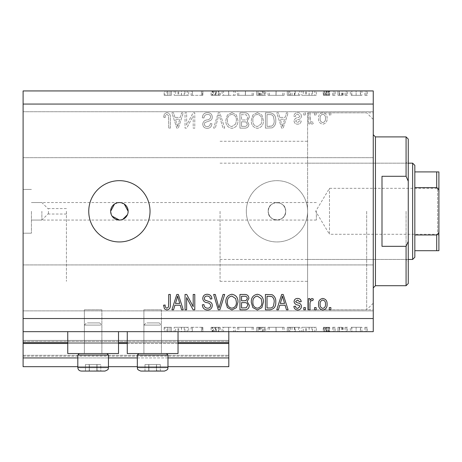 <?xml version="1.0" encoding="UTF-8"?>
<svg xmlns="http://www.w3.org/2000/svg" width="462" height="462" viewBox="0 0 462 462"><rect width="100%" height="100%" fill="white"/><g stroke="black" fill="none" stroke-linecap="round" stroke-linejoin="round"><path stroke-width="0.35" stroke-dasharray="2.31 1.73" d="M23.1 331.67L23.1 318.537L373.25 318.537L373.25 331.67L23.1 331.67L23.1 342.608L228.811 342.608L228.811 331.67L23.1 331.67L228.811 331.67M23.1 343.485L23.1 342.608L228.811 342.608L228.811 357.929L23.1 357.929L23.1 343.485L228.811 343.485M23.1 357.929L23.1 340.419L23.1 366.684L23.1 355.301L23.1 366.684L228.811 366.684L228.811 357.929M23.1 366.684L228.811 366.684L228.811 341.297L228.811 366.684L23.1 366.684M23.1 356.179L228.811 356.179L228.811 340.419L228.811 356.179L23.1 356.179M23.1 340.419L228.811 340.419L228.811 341.297L228.811 340.419L23.1 340.419L228.811 340.419L23.1 340.419L23.1 355.301L23.1 340.419M77.812 366.684L108.449 366.684M137.335 366.684L167.972 366.684M77.812 357.929L108.449 357.929M137.335 357.929L167.972 357.929M23.1 342.608L228.811 342.608M67.747 342.608L118.515 342.608M127.269 342.608L178.037 342.608M285.712 211.301C285.152 206.023 282.236 203.107 276.957 202.552C271.679 203.107 268.763 206.023 268.203 211.301C267.66 200.029 286.238 199.994 285.712 211.301C286.249 222.597 267.665 222.597 268.203 211.301A8.755 8.755 0 0 1 276.957 202.552A8.755 8.755 0 0 1 285.712 211.301A8.755 8.755 0 0 1 276.957 220.056A8.755 8.755 0 0 1 268.203 211.301C268.763 206.023 271.679 203.107 276.957 202.552C282.236 203.107 285.152 206.023 285.712 211.301C285.152 216.586 282.236 219.502 276.957 220.056C271.679 219.502 268.763 216.586 268.203 211.301C268.763 216.586 271.679 219.502 276.957 220.056C282.236 219.502 285.152 216.586 285.712 211.301M316.349 211.301L316.349 220.056L316.349 211.301M161.405 309.783L161.405 353.551L143.901 353.551L161.405 353.551L143.901 353.551L161.405 353.551L143.901 353.551L161.405 353.551L143.901 353.551L161.405 353.551L161.405 309.783L143.901 309.783L143.901 353.551L143.901 309.783L161.405 309.783M101.883 309.783L101.883 353.551L84.379 353.551L101.883 353.551L84.379 353.551L101.883 353.551L84.379 353.551L101.883 353.551L84.379 353.551L101.883 353.551L101.883 309.783L84.379 309.783L84.379 353.551L84.379 309.783L101.883 309.783M67.747 331.67L118.515 331.67L67.747 331.67L67.747 353.551L118.515 353.551L67.747 353.551L118.515 353.551L118.515 331.67L67.747 331.67L118.515 331.67M127.269 331.67L178.037 331.67L127.269 331.67L127.269 353.551L178.037 353.551L127.269 353.551L178.037 353.551L178.037 331.67L127.269 331.67L178.037 331.67M48.441 211.301L48.441 214.039L48.441 211.301M66.43 211.301L66.43 281.335L66.43 211.301M41.875 211.301L41.875 220.056L41.875 211.301M31.416 211.301L31.416 233.189L31.416 211.301M23.1 211.301L23.1 233.189L23.1 211.301M110.637 211.301L112.11 216.17M124.255 204.025L119.392 202.552L114.53 204.025M119.392 180.665A30.636 30.636 0 0 0 88.75 211.301A30.636 30.636 0 0 0 119.392 241.944A30.636 30.636 0 0 0 150.029 211.301A30.636 30.636 0 0 0 119.392 180.665M246.321 211.301A30.636 30.636 0 0 1 276.957 180.665A30.636 30.636 0 0 1 307.594 211.301L307.594 112.826L307.594 211.301A30.636 30.636 0 0 1 276.957 241.944A30.636 30.636 0 0 1 246.321 211.301A30.636 30.636 0 0 1 276.957 180.665A30.636 30.636 0 0 1 307.594 211.301L307.594 309.783L307.594 211.301A30.636 30.636 0 0 1 276.957 241.944A30.636 30.636 0 0 1 246.321 211.301M373.25 211.301L373.25 310.88L373.25 211.301M23.1 134.708L23.1 157.686L23.1 134.708M23.1 287.901L23.1 310.88L23.1 287.901M191.337 95.316L202.83 95.316L192.423 95.316L192.423 90.939L202.83 90.939L192.423 90.939L192.423 95.316L191.049 95.316L191.337 90.939M220.114 90.939L211.082 90.939L220.114 90.939L220.114 95.316L215.737 95.316L215.737 90.939L215.737 95.316L211.082 95.316L211.082 90.939M228.754 90.939L222.078 90.939L235.239 90.939L228.754 90.939L228.754 95.316L228.557 90.939M245.472 90.939L237.399 90.939L253.499 90.939L245.472 90.939L245.472 95.316L237.399 95.316L237.399 90.939M276.114 90.939L268.035 90.939L284.142 90.939L276.114 90.939L276.114 95.316L268.035 95.316L268.035 90.939M301.813 90.939L316.349 90.939L301.813 90.939L301.813 95.316L309.084 95.316L309.084 90.939M367.411 95.316L364.859 95.316L366.135 95.316L366.135 90.939L364.859 90.939L367.411 90.939L366.135 90.939L366.135 95.316L367.411 95.316L367.411 90.939M23.1 318.537L23.1 90.939L373.25 90.939L373.25 318.537M350.323 90.939L361.913 90.939L350.323 90.939L350.323 95.316L351.859 95.316L351.859 90.939M347.574 95.316L345.022 95.316L346.298 95.316L346.298 90.939L345.022 90.939L347.574 90.939L346.298 90.939L346.298 95.316L347.574 95.316L347.574 90.939M342.059 95.316L337.953 95.316L339.327 95.316L339.327 90.939L337.953 90.939L343.254 90.939L339.327 90.939L339.327 95.316L339.327 90.939L339.327 95.316L342.059 95.316L342.059 90.939M335.204 95.316L332.652 95.316L333.928 95.316L333.928 90.939L332.652 90.939L335.204 90.939L333.928 90.939L333.928 95.316L335.204 95.316L335.204 90.939M323.81 90.939L329.701 90.939L323.221 90.939L328.326 90.939L323.81 90.939L323.81 95.316L326.64 95.316L326.64 90.939L326.64 95.316L329.504 95.316L329.504 90.939M299.85 90.939L287.283 90.939L299.85 90.939L299.85 95.316L287.283 95.316L287.283 90.939L287.283 95.316L295.235 95.316L295.235 90.939M260.787 90.939L265.679 90.939L260.787 90.939L260.787 95.316L256.641 95.316L256.641 90.939L256.641 95.316L264.501 95.316L264.501 90.939M174.157 90.939L188.692 90.939L174.157 90.939L174.157 95.316L181.422 95.316L181.422 90.939M167.914 90.939L164.143 90.939L167.914 90.939L167.914 95.316L170.033 95.316L170.033 90.939L170.033 95.316L171.408 95.316L171.408 90.939L171.408 95.316L167.833 95.316L167.833 90.939M191.337 327.292L202.83 327.292L192.423 327.292L192.423 331.67L202.83 331.67L192.423 331.67L192.423 327.292L191.049 327.292L191.337 331.67M220.114 331.67L211.082 331.67L220.114 331.67L220.114 327.292L215.737 327.292L215.737 331.67L215.737 327.292L211.082 327.292L211.082 331.67M228.754 331.67L222.078 331.67L235.239 331.67L228.754 331.67L228.754 327.292L228.557 331.67M245.472 331.67L237.399 331.67L253.499 331.67L245.472 331.67L245.472 327.292L237.399 327.292L237.399 331.67M276.114 331.67L268.035 331.67L284.142 331.67L276.114 331.67L276.114 327.292L268.035 327.292L268.035 331.67M301.813 331.67L316.349 331.67L301.813 331.67L301.813 327.292L309.084 327.292L309.084 331.67M367.411 327.292L364.859 327.292L366.135 327.292L366.135 331.67L364.859 331.67L367.411 331.67L366.135 331.67L366.135 327.292L367.411 327.292L367.411 331.67M350.323 331.67L361.913 331.67L350.323 331.67L350.323 327.292L351.859 327.292L351.859 331.67M347.574 327.292L345.022 327.292L346.298 327.292L346.298 331.67L345.022 331.67L347.574 331.67L346.298 331.67L346.298 327.292L347.574 327.292L347.574 331.67M342.059 327.292L337.953 327.292L339.327 327.292L339.327 331.67L337.953 331.67L343.254 331.67L339.327 331.67L339.327 327.292L339.327 331.67L339.327 327.292L342.059 327.292L342.059 331.67M335.204 327.292L332.652 327.292L333.928 327.292L333.928 331.67L332.652 331.67L335.204 331.67L333.928 331.67L333.928 327.292L335.204 327.292L335.204 331.67M323.81 331.67L329.701 331.67L323.221 331.67L328.326 331.67L323.81 331.67L323.81 327.292L326.64 327.292L326.64 331.67L326.64 327.292L329.504 327.292L329.504 331.67M299.85 331.67L287.283 331.67L299.85 331.67L299.85 327.292L287.283 327.292L287.283 331.67L287.283 327.292L295.235 327.292L295.235 331.67M260.787 331.67L265.679 331.67L260.787 331.67L260.787 327.292L256.641 327.292L256.641 331.67L256.641 327.292L264.501 327.292L264.501 331.67M174.157 331.67L188.692 331.67L174.157 331.67L174.157 327.292L181.422 327.292L181.422 331.67M167.914 331.67L164.143 331.67L167.914 331.67L167.914 327.292L170.033 327.292L170.033 331.67L170.033 327.292L171.408 327.292L171.408 331.67L171.408 327.292L167.833 327.292L167.833 331.67M186.636 125.023L186.636 112.826L185.043 112.826L185.043 128.141L186.735 128.141L193.203 115.933L193.203 128.141L194.791 128.141L194.791 112.826L193.087 112.826L186.636 125.023L186.636 112.826L185.043 112.826L185.043 128.141L186.735 128.141L193.203 115.933L193.203 128.141L194.791 128.141L194.791 112.826L193.087 112.826L186.636 125.023M212.301 117.088C212.018 114.195 210.406 112.711 207.473 112.624C204.25 112.826 202.547 114.553 202.35 117.798L203.944 118.001C204.146 115.754 205.371 114.559 207.611 114.414C209.453 114.403 210.487 115.275 210.707 117.042C210.233 118.821 208.957 119.785 206.884 119.935C204.389 120.345 203.009 121.749 202.749 124.145C202.98 126.842 204.464 128.24 207.195 128.344C210.106 128.199 211.677 126.675 211.902 123.77L210.308 123.568C210.164 125.485 209.142 126.478 207.247 126.553C205.515 126.582 204.55 125.768 204.343 124.111L204.839 122.557L209.939 120.744C211.492 120.022 212.283 118.803 212.301 117.088C212.018 114.195 210.406 112.711 207.473 112.624C204.25 112.826 202.547 114.553 202.35 117.798L203.944 118.001C204.146 115.754 205.371 114.559 207.611 114.414C209.453 114.403 210.487 115.275 210.707 117.042C210.233 118.821 208.957 119.785 206.884 119.935C204.389 120.345 203.009 121.749 202.749 124.145C202.98 126.842 204.464 128.24 207.195 128.344C210.106 128.199 211.677 126.675 211.902 123.77L210.308 123.568C210.164 125.485 209.142 126.478 207.247 126.553C205.515 126.582 204.55 125.768 204.343 124.111L204.839 122.557L209.939 120.744C211.492 120.022 212.283 118.803 212.301 117.088M224.694 128.141L219.872 112.826L218.226 112.826L213.646 128.141L215.28 128.141L218.965 114.616L223.042 128.141L224.694 128.141L219.872 112.826L218.226 112.826L213.646 128.141L215.28 128.141L218.965 114.616L223.042 128.141L224.694 128.141M231.895 112.624L227.379 115.026L225.826 120.282C225.641 124.838 227.668 127.524 231.907 128.344C236.059 127.547 238.074 124.925 237.965 120.466L236.405 114.969L231.895 112.624L227.379 115.026L225.826 120.282C225.641 124.838 227.668 127.524 231.907 128.344C236.059 127.547 238.074 124.925 237.965 120.466L236.405 114.969L231.895 112.624M257.363 112.624L252.841 115.026L251.293 120.282C251.109 124.838 253.136 127.524 257.369 128.344C261.521 127.547 263.542 124.925 263.427 120.466L261.867 114.969L257.363 112.624L252.841 115.026L251.293 120.282C251.109 124.838 253.136 127.524 257.369 128.344C261.521 127.547 263.542 124.925 263.427 120.466L261.867 114.969L257.363 112.624M279.753 117.4L278.413 112.826L276.755 112.826L281.653 128.141L283.2 128.141L288.097 112.826L286.446 112.826L285.106 117.4L279.753 117.4L278.413 112.826L276.755 112.826L281.653 128.141L283.2 128.141L288.097 112.826L286.446 112.826L285.106 117.4L279.753 117.4M330.873 115.015L330.873 112.826L329.279 112.826L329.279 115.015L330.873 115.015L330.873 112.826L329.279 112.826L329.279 115.015L330.873 115.015M23.1 104.071L373.25 104.071M327.09 118.509C327.298 115.188 325.872 113.23 322.817 112.624C319.796 113.219 318.37 115.142 318.537 118.393C318.364 121.662 319.791 123.585 322.817 124.163C325.797 123.597 327.223 121.714 327.09 118.509C327.298 115.188 325.872 113.23 322.817 112.624C319.796 113.219 318.37 115.142 318.537 118.393C318.364 121.662 319.791 123.585 322.817 124.163C325.797 123.597 327.223 121.714 327.09 118.509M316.147 115.015L316.147 112.826L314.558 112.826L314.558 115.015L316.147 115.015L316.147 112.826L314.558 112.826L314.558 115.015L316.147 115.015M309.985 118.601L309.985 112.826L308.391 112.826L308.391 123.966L309.985 123.966L309.985 122.187L311.862 124.163L313.363 123.568L312.768 121.98L311.688 122.176L310.268 120.877L309.985 112.826L308.391 112.826L308.391 123.966L309.985 123.966L309.985 122.187L311.862 124.163L313.363 123.568L312.768 121.98L311.688 122.176L310.268 120.877L309.985 118.601M305.405 115.015L305.405 112.826L303.817 112.826L303.817 115.015L305.405 115.015L305.405 112.826L303.817 112.826L303.817 115.015L305.405 115.015M301.426 116.222C301.253 113.912 300 112.711 297.661 112.624C295.42 112.745 294.155 113.935 293.867 116.205L295.461 116.407C295.616 115.009 296.39 114.281 297.771 114.218L299.838 115.945L299.474 116.955L297.973 117.573C295.755 117.845 294.456 118.982 294.069 120.986C294.277 123.077 295.455 124.134 297.597 124.163C299.723 124.128 300.935 123.065 301.23 120.98L299.636 120.784L297.655 122.574L295.657 121.211L296.159 120.287L297.944 119.646C300.086 119.381 301.247 118.237 301.426 116.222C301.253 113.912 300 112.711 297.661 112.624C295.42 112.745 294.155 113.935 293.867 116.205L295.461 116.407C295.616 115.009 296.39 114.281 297.771 114.218L299.838 115.945L299.474 116.955L297.973 117.573C295.755 117.845 294.456 118.982 294.069 120.986C294.277 123.077 295.455 124.134 297.597 124.163C299.723 124.128 300.935 123.065 301.23 120.98L299.636 120.784L297.655 122.574L295.657 121.211L296.159 120.287L297.944 119.646C300.086 119.381 301.247 118.237 301.426 116.222M275.762 120.57C276.033 116.031 274.093 113.45 269.935 112.826L265.419 112.826L265.419 128.141L272.17 127.859C274.815 126.259 276.016 123.828 275.762 120.57C276.033 116.031 274.093 113.45 269.935 112.826L265.419 112.826L265.419 128.141L272.17 127.859C274.815 126.259 276.016 123.828 275.762 120.57M249.301 117.325C249.174 114.351 247.626 112.849 244.669 112.826L239.951 112.826L239.951 128.141L244.704 128.141C247.274 128.13 248.677 126.848 248.903 124.295L247.193 121.084L249.301 117.325C249.174 114.351 247.626 112.849 244.669 112.826L239.951 112.826L239.951 128.141L244.704 128.141C247.274 128.13 248.677 126.848 248.903 124.295L247.193 121.084L249.301 117.325M174.907 117.4L173.568 112.826L171.91 112.826L176.807 128.141L178.355 128.141L183.252 112.826L181.601 112.826L180.261 117.4L174.907 117.4L173.568 112.826L171.91 112.826L176.807 128.141L178.355 128.141L183.252 112.826L181.601 112.826L180.261 117.4L174.907 117.4M166.863 112.624L164.466 113.71L163.56 117.4L165.148 117.602C164.951 115.945 165.546 114.882 166.932 114.414L168.52 115.575L168.728 128.141L170.322 128.141L170.322 117.746C170.628 114.853 169.473 113.144 166.863 112.624L164.466 113.71L163.56 117.4L165.148 117.602C164.951 115.945 165.546 114.882 166.932 114.414L168.52 115.575L168.728 128.141L170.322 128.141L170.322 117.746C170.628 114.853 169.473 113.144 166.863 112.624M121.102 219.889L122.742 219.392M127.477 214.657L127.974 213.017M325.502 118.405C325.687 120.646 324.78 122.037 322.776 122.574C320.824 122.003 319.941 120.611 320.126 118.405C319.941 116.153 320.847 114.755 322.857 114.218C324.803 114.801 325.687 116.193 325.502 118.405C325.687 120.646 324.78 122.037 322.776 122.574C320.824 122.003 319.941 120.611 320.126 118.405C319.941 116.153 320.847 114.755 322.857 114.218C324.803 114.801 325.687 116.193 325.502 118.405M282.426 126.548L280.272 119.19L284.58 119.19L282.426 126.548L280.272 119.19L284.58 119.19L282.426 126.548M269.698 126.351L267.007 126.351L267.007 114.616L269.744 114.616C271.569 114.478 272.84 115.223 273.562 116.846L274.174 120.588C274.388 122.904 273.62 124.723 271.864 126.051L267.007 126.351L267.007 114.616L269.744 114.616C271.569 114.478 272.84 115.223 273.562 116.846L274.174 120.588C274.388 122.904 273.62 124.723 271.864 126.051L269.698 126.351M261.174 123.978L257.38 126.553C254.14 125.889 252.639 123.793 252.881 120.259C252.783 116.961 254.273 115.015 257.346 114.414C260.516 115.055 262.012 117.088 261.839 120.518L261.174 123.978L257.38 126.553C254.14 125.889 252.639 123.793 252.881 120.259C252.783 116.961 254.273 115.015 257.346 114.414C260.516 115.055 262.012 117.088 261.839 120.518L261.174 123.978M244.479 119.987L241.545 119.987L241.545 114.616L246.246 114.807L247.713 117.313C247.54 119.225 246.46 120.12 244.479 119.987L241.545 119.987L241.545 114.616L246.246 114.807L247.713 117.313C247.54 119.225 246.46 120.12 244.479 119.987M244.15 126.351L241.545 126.351L241.545 121.777L245.923 121.922L247.314 124.041C247.106 125.826 246.05 126.594 244.15 126.351L241.545 126.351L241.545 121.777L245.923 121.922L247.314 124.041C247.106 125.826 246.05 126.594 244.15 126.351M235.707 123.978L231.918 126.553C228.673 125.889 227.171 123.793 227.419 120.259C227.316 116.961 228.805 115.015 231.884 114.414C235.048 115.055 236.544 117.088 236.371 120.518L235.707 123.978L231.918 126.553C228.673 125.889 227.171 123.793 227.419 120.259C227.316 116.961 228.805 115.015 231.884 114.414C235.048 115.055 236.544 117.088 236.371 120.518L235.707 123.978M177.581 126.548L175.427 119.19L179.735 119.19L177.581 126.548L175.427 119.19L179.735 119.19L177.581 126.548M330.873 309.783L329.279 309.783L329.279 307.594L330.873 307.594L330.873 309.783M322.817 309.985C319.796 309.39 318.37 307.467 318.537 304.215C318.364 300.947 319.791 299.024 322.817 298.44C325.797 299.006 327.223 300.895 327.09 304.1C327.298 307.421 325.872 309.378 322.817 309.985M325.502 304.204C325.687 301.963 324.78 300.571 322.776 300.034C320.824 300.606 319.941 301.998 320.126 304.204C319.941 306.456 320.847 307.854 322.857 308.391C324.803 307.808 325.687 306.416 325.502 304.204M316.147 309.783L314.558 309.783L314.558 307.594L316.147 307.594L316.147 309.783M309.985 309.783L308.391 309.783L308.391 298.643L309.985 298.643L309.985 300.421L311.862 298.44L313.363 299.041L312.768 300.629L311.688 300.433L310.268 301.732L309.985 309.783M305.405 309.783L303.817 309.783L303.817 307.594L305.405 307.594L305.405 309.783M297.661 309.985C295.42 309.863 294.155 308.674 293.867 306.398L295.461 306.202C295.616 307.6 296.39 308.327 297.771 308.391L299.838 306.664L299.474 305.653L297.973 305.036C295.755 304.764 294.456 303.626 294.069 301.622C294.277 299.532 295.455 298.469 297.597 298.44C299.723 298.481 300.935 299.543 301.23 301.628L299.636 301.825L297.655 300.034L295.657 301.397L296.159 302.321L297.944 302.962C300.086 303.228 301.247 304.371 301.426 306.387C301.253 308.697 300 309.898 297.661 309.985M278.413 309.783L276.755 309.783L281.653 294.461L283.2 294.461L288.097 309.783L286.446 309.783L285.106 305.209L279.753 305.209L278.413 309.783M282.426 296.061L280.272 303.418L284.58 303.418L282.426 296.061M269.935 309.783L265.419 309.783L265.419 294.461L272.17 294.744C274.815 296.35 276.016 298.781 275.762 302.038C276.033 306.577 274.093 309.153 269.935 309.783M269.698 296.257L267.007 296.257L267.007 307.992L269.744 307.992C271.569 308.125 272.84 307.386 273.562 305.763L274.174 302.015C274.388 299.705 273.62 297.886 271.864 296.558L269.698 296.257M252.841 307.577L251.293 302.327C251.109 297.771 253.136 295.085 257.369 294.265C261.521 295.062 263.542 297.684 263.427 302.136L261.867 307.64L257.363 309.985L252.841 307.577M261.174 298.631L257.38 296.055C254.14 296.719 252.639 298.816 252.881 302.35C252.783 305.648 254.273 307.594 257.346 308.194C260.516 307.553 262.012 305.521 261.839 302.09L261.174 298.631M244.669 309.783L239.951 309.783L239.951 294.461L244.704 294.461C247.274 294.479 248.677 295.761 248.903 298.313L247.193 301.524L249.301 305.284C249.174 308.258 247.626 309.759 244.669 309.783M244.479 302.622L241.545 302.622L241.545 307.992L246.246 307.802L247.713 305.295C247.54 303.384 246.46 302.489 244.479 302.622M244.15 296.257L241.545 296.257L241.545 300.831L245.923 300.687L247.314 298.567C247.106 296.783 246.05 296.015 244.15 296.257M227.379 307.577L225.826 302.327C225.641 297.771 227.668 295.085 231.907 294.265C236.059 295.062 238.074 297.684 237.965 302.136L236.405 307.64L231.895 309.985L227.379 307.577M235.707 298.631L231.918 296.055C228.673 296.719 227.171 298.816 227.419 302.35C227.316 305.648 228.805 307.594 231.884 308.194C235.048 307.553 236.544 305.521 236.371 302.09L235.707 298.631M219.872 309.783L218.226 309.783L213.646 294.461L215.28 294.461L218.965 307.992L223.042 294.461L224.694 294.461L219.872 309.783M207.473 309.985C204.25 309.783 202.547 308.056 202.35 304.81L203.944 304.608C204.146 306.855 205.371 308.05 207.611 308.194C209.453 308.206 210.487 307.334 210.707 305.567C210.233 303.788 208.957 302.824 206.884 302.674C204.389 302.264 203.009 300.86 202.749 298.464C202.98 295.767 204.464 294.369 207.195 294.265C210.106 294.41 211.677 295.934 211.902 298.839L210.308 299.041C210.164 297.124 209.142 296.13 207.247 296.055C205.515 296.026 204.55 296.841 204.343 298.498L204.839 300.052L209.939 301.865C211.492 302.581 212.283 303.805 212.301 305.521C212.018 308.414 210.406 309.898 207.473 309.985M186.636 309.783L185.043 309.783L185.043 294.461L186.735 294.461L193.203 306.676L193.203 294.461L194.791 294.461L194.791 309.783L193.087 309.783L186.636 297.586L186.636 309.783M173.568 309.783L171.91 309.783L176.807 294.461L178.355 294.461L183.252 309.783L181.601 309.783L180.261 305.209L174.907 305.209L173.568 309.783M177.581 296.061L175.427 303.418L179.735 303.418L177.581 296.061M164.466 308.899L163.56 305.209L165.148 305.007C164.951 306.664 165.546 307.727 166.932 308.194L168.52 307.034L168.728 294.461L170.322 294.461L170.322 304.862C170.628 307.756 169.473 309.465 166.863 309.985L164.466 308.899M364.859 327.292L364.859 331.67M351.859 327.292L356.127 327.292L356.127 331.67L360.539 331.67L351.697 331.67L356.121 331.67L356.127 327.292L360.377 327.292L360.377 331.67M360.377 327.292L361.913 327.292L361.913 331.67M361.913 327.292L350.323 327.292M356.121 327.292L351.697 327.292L356.121 327.292L356.121 331.67L356.121 327.292M360.539 327.292L360.539 331.67M351.697 327.292L351.697 331.67M345.022 327.292L345.022 331.67M337.953 327.292L337.953 331.67L337.953 327.292M343.254 327.292L343.254 331.67M342.498 327.292L342.498 331.67M341.799 327.292L341.799 331.67M339.57 327.292L339.57 331.67M332.652 327.292L332.652 331.67M329.504 327.292L328.574 327.292L328.574 331.67M328.574 327.292L325.184 327.292L325.184 331.67M325.184 327.292L325.566 327.292L325.566 331.67M325.566 327.292L327.165 327.292L327.165 331.67M327.165 327.292L329.181 327.292L329.181 331.67M329.181 327.292L329.701 327.292L329.701 331.67M329.701 327.292L326.42 327.292L326.42 331.67M326.42 327.292L323.221 327.292L323.221 331.67M323.221 327.292L324.133 327.292L324.133 331.67M324.133 327.292L326.351 327.292L326.351 331.67M326.351 327.292L328.326 327.292L328.326 331.67M328.326 327.292L327.951 327.292L327.951 331.67M327.951 327.292L326.253 327.292L326.253 331.67M326.253 327.292L324.324 327.292L324.324 331.67M324.324 327.292L323.81 327.292M309.084 327.292L309.28 331.67M309.28 327.292L316.349 327.292L316.349 331.67M316.349 327.292L314.853 327.292L314.853 331.67M314.853 327.292L312.589 327.292L312.589 331.67M312.589 327.292L305.648 327.292L305.648 331.67M305.648 327.292L303.315 327.292L303.315 331.67M303.315 327.292L301.813 327.292M306.393 327.292L311.867 327.292L306.393 327.292L306.393 331.67L311.867 331.67L306.393 331.67M311.867 327.292L311.867 331.67M309.165 327.292L309.165 331.67M295.235 327.292L299.85 327.292M289.732 327.292L298.475 327.292L289.732 327.292L289.732 331.67L288.658 331.67L298.475 331.67L289.732 331.67M288.658 327.292L288.658 331.67L288.658 327.292M294.438 327.292L294.438 331.67M298.475 327.292L298.475 331.67M294.796 327.292L294.796 331.67M268.035 327.292L275.987 327.292L275.987 331.67M275.987 327.292L284.142 327.292L284.142 331.67M284.142 327.292L276.114 327.292M276.057 327.292L282.767 327.292L269.41 327.292L276.057 327.292L276.057 331.67L282.767 331.67L269.41 331.67L276.057 331.67L276.057 327.292M282.767 327.292L282.767 331.67M269.41 327.292L269.41 331.67M264.501 327.292L262.728 327.292L262.728 331.67M262.728 327.292L265.679 327.292L265.679 331.67M265.679 327.292L260.787 327.292M261.798 327.292L258.021 327.292L264.304 327.292L261.798 327.292L261.798 331.67L258.021 331.67L261.798 331.67M263.126 327.292L258.021 327.292L263.126 327.292L263.126 331.67M259.887 327.292L259.887 331.67M258.021 327.292L258.021 331.67L258.021 327.292M258.939 327.292L258.939 331.67M264.304 327.292L264.304 331.67M259.979 327.292L259.979 331.67M237.399 327.292L245.351 327.292L245.351 331.67M245.351 327.292L253.499 327.292L253.499 331.67M253.499 327.292L245.472 327.292M245.42 327.292L252.125 327.292L238.773 327.292L245.42 327.292L245.42 331.67L252.125 331.67L238.773 331.67L245.42 331.67L245.42 327.292M252.125 327.292L252.125 331.67M238.773 327.292L238.773 331.67M228.557 327.292L222.078 327.292L222.078 331.67M222.078 327.292L223.55 327.292L223.55 331.67M223.55 327.292L228.655 327.292L228.655 331.67M228.655 327.292L233.766 327.292L233.766 331.67M233.766 327.292L235.239 327.292L235.239 331.67M235.239 327.292L228.754 327.292M211.082 327.292L212.376 327.292L212.376 331.67M212.376 327.292L218.74 327.292L218.74 331.67M218.74 327.292L218.191 327.292L218.191 331.67M218.191 327.292L212.918 327.292L212.918 331.67M212.918 327.292L212.064 327.292L212.064 331.67M212.064 327.292L215.835 327.292L215.835 331.67M215.835 327.292L219.918 327.292L219.918 331.67M219.918 327.292L218.676 327.292L218.676 331.67M218.676 327.292L215.685 327.292L215.685 331.67M215.685 327.292L213.438 327.292L213.438 331.67M213.438 327.292L214.449 327.292L214.449 331.67M214.449 327.292L216.505 327.292L216.505 331.67M216.505 327.292L220.114 327.292M201.455 327.292L201.455 331.67L201.455 327.292M202.83 327.292L202.83 331.67L202.83 327.292M202.518 327.292L202.518 331.67M181.422 327.292L181.618 331.67M181.618 327.292L188.692 327.292L188.692 331.67M188.692 327.292L187.197 327.292L187.197 331.67M187.197 327.292L184.933 327.292L184.933 331.67M184.933 327.292L177.986 327.292L177.986 331.67M177.986 327.292L175.658 327.292L175.658 331.67M175.658 327.292L174.157 327.292M178.73 327.292L184.205 327.292L178.73 327.292L178.73 331.67L184.205 331.67L178.73 331.67M184.205 327.292L184.205 331.67M181.508 327.292L181.508 331.67M167.833 327.292L164.143 327.292L164.143 331.67M164.143 327.292L164.951 327.292L164.951 331.67M164.951 327.292L166.909 327.292L166.909 331.67M166.909 327.292L167.914 327.292M364.859 95.316L364.859 90.939M351.859 95.316L356.127 95.316L356.127 90.939L360.539 90.939L351.697 90.939L356.121 90.939L356.127 95.316L360.377 95.316L360.377 90.939M360.377 95.316L361.913 95.316L361.913 90.939M361.913 95.316L350.323 95.316M356.121 95.316L351.697 95.316L356.121 95.316L356.121 90.939L356.121 95.316M360.539 95.316L360.539 90.939M351.697 95.316L351.697 90.939M345.022 95.316L345.022 90.939M337.953 95.316L337.953 90.939L337.953 95.316M343.254 95.316L343.254 90.939M342.498 95.316L342.498 90.939M341.799 95.316L341.799 90.939M339.57 95.316L339.57 90.939M332.652 95.316L332.652 90.939M329.504 95.316L328.574 95.316L328.574 90.939M328.574 95.316L325.184 95.316L325.184 90.939M325.184 95.316L325.566 95.316L325.566 90.939M325.566 95.316L327.165 95.316L327.165 90.939M327.165 95.316L329.181 95.316L329.181 90.939M329.181 95.316L329.701 95.316L329.701 90.939M329.701 95.316L326.42 95.316L326.42 90.939M326.42 95.316L323.221 95.316L323.221 90.939M323.221 95.316L324.133 95.316L324.133 90.939M324.133 95.316L326.351 95.316L326.351 90.939M326.351 95.316L328.326 95.316L328.326 90.939M328.326 95.316L327.951 95.316L327.951 90.939M327.951 95.316L326.253 95.316L326.253 90.939M326.253 95.316L324.324 95.316L324.324 90.939M324.324 95.316L323.81 95.316M309.084 95.316L309.28 90.939M309.28 95.316L316.349 95.316L316.349 90.939M316.349 95.316L314.853 95.316L314.853 90.939M314.853 95.316L312.589 95.316L312.589 90.939M312.589 95.316L305.648 95.316L305.648 90.939M305.648 95.316L303.315 95.316L303.315 90.939M303.315 95.316L301.813 95.316M306.393 95.316L311.867 95.316L306.393 95.316L306.393 90.939L311.867 90.939L306.393 90.939M311.867 95.316L311.867 90.939M309.165 95.316L309.165 90.939M295.235 95.316L299.85 95.316M289.732 95.316L298.475 95.316L289.732 95.316L289.732 90.939L288.658 90.939L298.475 90.939L289.732 90.939M288.658 95.316L288.658 90.939L288.658 95.316M294.438 95.316L294.438 90.939M298.475 95.316L298.475 90.939M294.796 95.316L294.796 90.939M268.035 95.316L275.987 95.316L275.987 90.939M275.987 95.316L284.142 95.316L284.142 90.939M284.142 95.316L276.114 95.316M276.057 95.316L282.767 95.316L269.41 95.316L276.057 95.316L276.057 90.939L282.767 90.939L269.41 90.939L276.057 90.939L276.057 95.316M282.767 95.316L282.767 90.939M269.41 95.316L269.41 90.939M264.501 95.316L262.728 95.316L262.728 90.939M262.728 95.316L265.679 95.316L265.679 90.939M265.679 95.316L260.787 95.316M261.798 95.316L258.021 95.316L264.304 95.316L261.798 95.316L261.798 90.939L258.021 90.939L261.798 90.939M263.126 95.316L258.021 95.316L263.126 95.316L263.126 90.939M259.887 95.316L259.887 90.939M258.021 95.316L258.021 90.939L258.021 95.316M258.939 95.316L258.939 90.939M264.304 95.316L264.304 90.939M259.979 95.316L259.979 90.939M237.399 95.316L245.351 95.316L245.351 90.939M245.351 95.316L253.499 95.316L253.499 90.939M253.499 95.316L245.472 95.316M245.42 95.316L252.125 95.316L238.773 95.316L245.42 95.316L245.42 90.939L252.125 90.939L238.773 90.939L245.42 90.939L245.42 95.316M252.125 95.316L252.125 90.939M238.773 95.316L238.773 90.939M228.557 95.316L222.078 95.316L222.078 90.939M222.078 95.316L223.55 95.316L223.55 90.939M223.55 95.316L228.655 95.316L228.655 90.939M228.655 95.316L233.766 95.316L233.766 90.939M233.766 95.316L235.239 95.316L235.239 90.939M235.239 95.316L228.754 95.316M211.082 95.316L212.376 95.316L212.376 90.939M212.376 95.316L218.74 95.316L218.74 90.939M218.74 95.316L218.191 95.316L218.191 90.939M218.191 95.316L212.918 95.316L212.918 90.939M212.918 95.316L212.064 95.316L212.064 90.939M212.064 95.316L215.835 95.316L215.835 90.939M215.835 95.316L219.918 95.316L219.918 90.939M219.918 95.316L218.676 95.316L218.676 90.939M218.676 95.316L215.685 95.316L215.685 90.939M215.685 95.316L213.438 95.316L213.438 90.939M213.438 95.316L214.449 95.316L214.449 90.939M214.449 95.316L216.505 95.316L216.505 90.939M216.505 95.316L220.114 95.316M201.455 95.316L201.455 90.939L201.455 95.316M202.83 95.316L202.83 90.939L202.83 95.316M202.518 95.316L202.518 90.939M181.422 95.316L181.618 90.939M181.618 95.316L188.692 95.316L188.692 90.939M188.692 95.316L187.197 95.316L187.197 90.939M187.197 95.316L184.933 95.316L184.933 90.939M184.933 95.316L177.986 95.316L177.986 90.939M177.986 95.316L175.658 95.316L175.658 90.939M175.658 95.316L174.157 95.316M178.73 95.316L184.205 95.316L178.73 95.316L178.73 90.939L184.205 90.939L178.73 90.939M184.205 95.316L184.205 90.939M181.508 95.316L181.508 90.939M167.833 95.316L164.143 95.316L164.143 90.939M164.143 95.316L164.951 95.316L164.951 90.939M164.951 95.316L166.909 95.316L166.909 90.939M166.909 95.316L167.914 95.316M99.809 371.061L85.47 371.061L100.791 371.061L85.47 371.061L98.914 370.767L100.791 371.061L85.47 371.061L99.809 371.061M97.043 371.061L97.043 364.495L100.791 364.495L100.791 371.061L89.212 371.061L89.212 364.495L100.791 364.495L85.47 364.495L85.47 371.061L85.47 364.495L89.385 364.495L89.385 371.061L89.385 364.495L97.043 364.495L97.043 371.061L98.914 370.767L100.791 371.061L100.791 364.495L96.876 364.495L96.876 371.061L96.876 364.495L89.212 364.495L89.212 371.061M87.405 322.915L99.694 322.915L87.405 322.915M100.768 325.104L84.379 325.104L100.768 325.104M81.064 353.551L106.959 353.551L81.064 353.551M106.497 355.041L77.812 355.041L108.449 355.041L108.449 367.556L77.812 367.556L108.449 367.556L77.812 367.556L77.812 355.041L106.497 355.041M81.312 371.061L104.949 371.061M159.338 371.061L144.993 371.061L160.314 371.061L144.993 371.061L158.443 370.767L160.314 371.061L148.741 371.061L148.741 364.495L144.993 364.495L160.314 364.495L144.993 364.495L144.993 371.061L160.314 371.061L148.741 371.061L148.741 364.495L156.399 364.495L156.399 371.061L156.399 364.495L160.314 364.495L160.314 371.061L158.443 370.767L156.572 371.061L159.338 371.061M146.928 322.915L159.223 322.915L146.928 322.915M160.291 325.104L143.901 325.104L160.291 325.104M140.587 353.551L166.487 353.551L140.587 353.551M166.02 355.041L137.335 355.041L167.972 355.041L167.972 367.556L137.335 367.556L167.972 367.556L137.335 367.556L137.335 355.041L166.02 355.041M162.965 371.061L164.472 371.061M156.572 371.061L156.572 364.495L148.908 364.495L148.908 371.061L148.908 364.495L144.993 364.495L144.993 371.061L156.572 371.061L156.572 364.495L160.314 364.495L160.314 371.061M140.835 371.061L142.342 371.061M408.264 211.301L408.264 261.636L408.264 211.301M406.075 211.301L406.075 259.448L406.075 211.301M307.594 211.301L307.594 309.783L307.594 211.301M366.684 211.301L366.684 309.783L366.684 211.301M406.075 285.712L406.075 246.321L381.999 246.321L381.999 176.288L406.075 176.288L406.075 136.896M408.264 283.524L408.264 139.085M406.075 246.321L408.264 241.389M408.264 181.22L406.075 176.288M381.999 246.321L381.999 176.288L381.999 246.321M438.9 187.012L438.9 235.597L437.589 234.28L437.589 188.329L437.589 234.28L329.481 234.28L329.481 188.329L329.481 234.28L315.673 211.301L329.481 188.329L437.589 188.329L438.9 187.012M412.641 163.161L412.641 259.448M414.83 257.259L414.83 165.35M220.056 211.301L220.056 281.335L220.056 211.301M414.83 250.699L436.711 250.699L436.711 234.973C438.398 234.032 439.125 232.502 438.9 230.382L438.9 171.91M414.83 187.636L436.711 187.636C438.392 188.565 439.119 190.096 438.9 192.227M414.83 234.973L436.711 234.973M414.83 171.91L436.711 171.91L436.711 187.636M438.9 250.699L438.9 230.382M23.1 355.301L228.811 355.301L23.1 355.301M23.1 341.297L228.811 341.297L23.1 341.297M67.747 343.485L118.515 343.485M127.269 343.485L178.037 343.485M339.327 327.292L339.327 331.67M292.03 327.292L292.03 331.67M290.373 327.292L290.373 331.67M290.413 327.292L290.413 331.67M259.632 327.292L259.632 331.67M258.928 327.292L258.928 331.67M215.431 327.292L215.431 331.67M339.327 95.316L339.327 90.939M292.03 95.316L292.03 90.939M290.373 95.316L290.373 90.939M290.413 95.316L290.413 90.939M259.632 95.316L259.632 90.939M258.928 95.316L258.928 90.939M215.431 95.316L215.431 90.939M375.439 285.712L375.439 136.896M316.349 202.552L31.416 202.552L41.875 202.552L48.441 209.119M66.43 208.57L48.441 208.57M31.416 189.42L23.1 189.42L31.416 189.42M220.056 141.274L307.594 141.274M373.25 119.392L366.684 112.826L307.594 112.826L373.25 112.826M23.1 111.729L373.25 111.729L23.1 111.729M23.1 264.922L373.25 264.922L23.1 264.922M316.349 220.056L31.416 220.056L41.875 220.056L48.441 213.49M23.1 310.88L373.25 310.88L23.1 310.88M23.1 157.686L373.25 157.686L23.1 157.686M373.25 303.216L366.684 309.783L307.594 309.783L373.25 309.783M220.056 281.335L307.594 281.335M31.416 233.189L23.1 233.189L31.416 233.189M66.43 214.039L48.441 214.039M99.694 322.915L101.883 325.104L101.883 353.551L101.883 325.104L99.694 322.915M106.959 353.551L108.449 355.041M79.297 353.551L77.812 355.041M84.379 325.104L84.379 353.551L84.379 325.104L86.561 322.915L84.379 325.104M159.223 322.915L161.405 325.104L161.405 353.551L161.405 325.104L159.223 322.915M143.901 325.104L143.901 353.551L143.901 325.104L146.09 322.915L143.901 325.104M166.487 353.551L167.972 355.041M138.825 353.551L137.335 355.041M307.594 163.161L406.075 163.161L408.264 160.972M307.594 259.448L406.075 259.448L408.264 261.636M408.264 259.448L220.056 259.448M408.264 163.161L220.056 163.161"/><path stroke-width="0.69" d="M23.1 104.071L373.25 104.071L373.25 90.939L23.1 90.939L23.1 366.684L77.812 366.684M108.449 366.684L137.335 366.684M167.972 366.684L228.811 366.684L228.811 357.929L167.972 357.929M23.1 357.929L77.812 357.929M108.449 357.929L137.335 357.929M178.037 343.485L228.811 343.485L228.811 357.929M228.811 343.485L228.811 342.608L178.037 342.608M23.1 342.608L67.747 342.608M118.515 342.608L127.269 342.608M228.811 331.67L228.811 342.608M118.515 331.67L118.515 353.551L67.747 353.551L67.747 331.67M127.269 331.67L127.269 353.551L178.037 353.551L178.037 331.67M112.11 216.17L119.392 220.056L121.102 219.889M119.392 202.552A8.755 8.755 0 0 0 110.637 211.301A8.755 8.755 0 0 0 119.392 220.056A8.755 8.755 0 0 0 128.141 211.301A8.755 8.755 0 0 0 119.392 202.552M114.53 204.025L110.637 211.301M119.392 180.665A30.636 30.636 0 0 0 88.75 211.301A30.636 30.636 0 0 0 119.392 241.944A30.636 30.636 0 0 0 150.029 211.301A30.636 30.636 0 0 0 119.392 180.665M127.974 213.017L128.141 211.301L124.255 204.025M23.1 331.67L373.25 331.67L373.25 104.071M186.636 297.586L186.636 309.783L185.043 309.783L185.043 294.461L186.735 294.461L193.203 306.676L193.203 294.461L194.791 294.461L194.791 309.783L193.087 309.783L186.636 297.586M212.301 305.521C212.018 308.414 210.406 309.898 207.473 309.985C204.25 309.783 202.547 308.056 202.35 304.81L203.944 304.608C204.146 306.855 205.371 308.05 207.611 308.194C209.453 308.206 210.487 307.334 210.707 305.567C210.233 303.788 208.957 302.824 206.884 302.674C204.389 302.264 203.009 300.86 202.749 298.464C202.98 295.767 204.464 294.369 207.195 294.265C210.106 294.41 211.677 295.934 211.902 298.839L210.308 299.041C210.164 297.124 209.142 296.13 207.247 296.055C205.515 296.026 204.55 296.841 204.343 298.498L204.839 300.052L209.939 301.865C211.492 302.581 212.283 303.805 212.301 305.521M224.694 294.461L219.872 309.783L218.226 309.783L213.646 294.461L215.28 294.461L218.965 307.992L223.042 294.461L224.694 294.461M231.895 309.985L227.379 307.577L225.826 302.327C225.641 297.771 227.668 295.085 231.907 294.265C236.059 295.062 238.074 297.684 237.965 302.136L236.405 307.64L231.895 309.985M257.363 309.985L252.841 307.577L251.293 302.327C251.109 297.771 253.136 295.085 257.369 294.265C261.521 295.062 263.542 297.684 263.427 302.136L261.867 307.64L257.363 309.985M279.753 305.209L278.413 309.783L276.755 309.783L281.653 294.461L283.2 294.461L288.097 309.783L286.446 309.783L285.106 305.209L279.753 305.209M330.873 307.594L330.873 309.783L329.279 309.783L329.279 307.594L330.873 307.594M23.1 318.537L373.25 318.537M327.09 304.1C327.298 307.421 325.872 309.378 322.817 309.985C319.796 309.39 318.37 307.467 318.537 304.215C318.364 300.947 319.791 299.024 322.817 298.44C325.797 299.006 327.223 300.895 327.09 304.1M316.147 307.594L316.147 309.783L314.558 309.783L314.558 307.594L316.147 307.594M309.985 304.008L309.985 309.783L308.391 309.783L308.391 298.643L309.985 298.643L309.985 300.421L311.862 298.44L313.363 299.041L312.768 300.629L311.688 300.433L310.268 301.732L309.985 304.008M305.405 307.594L305.405 309.783L303.817 309.783L303.817 307.594L305.405 307.594M301.426 306.387C301.253 308.697 300 309.898 297.661 309.985C295.42 309.863 294.155 308.674 293.867 306.398L295.461 306.202C295.616 307.6 296.39 308.327 297.771 308.391L299.838 306.664L299.474 305.653L297.973 305.036C295.755 304.764 294.456 303.626 294.069 301.622C294.277 299.532 295.455 298.469 297.597 298.44C299.723 298.481 300.935 299.543 301.23 301.628L299.636 301.825L297.655 300.034L295.657 301.397L296.159 302.321L297.944 302.962C300.086 303.228 301.247 304.371 301.426 306.387M275.762 302.038C276.033 306.577 274.093 309.153 269.935 309.783L265.419 309.783L265.419 294.461L272.17 294.744C274.815 296.35 276.016 298.781 275.762 302.038M249.301 305.284C249.174 308.258 247.626 309.759 244.669 309.783L239.951 309.783L239.951 294.461L244.704 294.461C247.274 294.479 248.677 295.761 248.903 298.313L247.193 301.524L249.301 305.284M174.907 305.209L173.568 309.783L171.91 309.783L176.807 294.461L178.355 294.461L183.252 309.783L181.601 309.783L180.261 305.209L174.907 305.209M166.863 309.985L164.466 308.899L163.56 305.209L165.148 305.007C164.951 306.664 165.546 307.727 166.932 308.194L168.52 307.034L168.728 294.461L170.322 294.461L170.322 304.862C170.628 307.756 169.473 309.465 166.863 309.985M122.742 219.392L127.477 214.657M322.776 300.034C320.824 300.606 319.941 301.998 320.126 304.204C319.941 306.456 320.847 307.854 322.857 308.391C324.803 307.808 325.687 306.416 325.502 304.204C325.687 301.963 324.78 300.571 322.776 300.034M281.716 298.96L280.272 303.418L284.58 303.418L282.426 296.061L281.716 298.96M267.007 296.257L267.007 307.992L269.744 307.992C271.569 308.125 272.84 307.386 273.562 305.763L274.174 302.015C274.388 299.705 273.62 297.886 271.864 296.558L267.007 296.257M257.38 296.055C254.14 296.719 252.639 298.816 252.881 302.35C252.783 305.648 254.273 307.594 257.346 308.194C260.516 307.553 262.012 305.521 261.839 302.09L261.174 298.631L257.38 296.055M241.545 296.257L241.545 300.831L245.923 300.687L247.314 298.567C247.106 296.783 246.05 296.015 244.15 296.257L241.545 296.257M241.545 302.622L241.545 307.992L246.246 307.802L247.713 305.295C247.54 303.384 246.46 302.489 244.479 302.622L241.545 302.622M231.918 296.055C228.673 296.719 227.171 298.816 227.419 302.35C227.316 305.648 228.805 307.594 231.884 308.194C235.048 307.553 236.544 305.521 236.371 302.09L235.707 298.631L231.918 296.055M176.871 298.96L175.427 303.418L179.735 303.418L177.581 296.061L176.871 298.96M106.959 353.551L108.449 355.041L77.812 355.041L77.812 367.556L108.449 367.556C107.825 368.376 109.846 369.242 104.949 371.061L81.312 371.061C79.187 370.853 78.02 369.687 77.812 367.556C78.02 369.687 79.187 370.853 81.312 371.061M89.212 371.061L97.043 371.061M166.487 353.551L167.972 355.041L137.335 355.041L137.335 367.556L167.972 367.556C167.348 368.376 169.369 369.242 164.472 371.061L140.835 371.061C135.938 369.242 137.959 368.376 137.335 367.556C137.959 368.376 135.938 369.242 140.835 371.061M156.572 371.061L142.342 371.061M160.314 371.061L162.965 371.061M406.075 176.288L406.075 136.896L408.264 139.085L408.264 181.22L406.075 176.288L381.999 176.288L381.999 246.321L406.075 246.321L408.264 241.389L408.264 283.524L406.075 285.712L406.075 246.321M408.264 241.389L408.264 181.22M438.9 235.597L438.9 187.012M412.641 163.161L414.83 165.35L414.83 257.259L412.641 259.448L412.641 163.161L408.264 163.161M414.83 171.91L438.9 171.91L438.9 250.699L436.711 250.699L438.9 250.699M438.9 192.227C439.125 190.107 438.398 188.577 436.711 187.636L436.711 171.91M414.83 187.636L436.711 187.636M414.83 234.973L436.711 234.973C438.392 234.043 439.119 232.513 438.9 230.382M414.83 250.699L436.711 250.699L436.711 234.973M438.9 171.91L438.219 171.91M23.1 343.485L67.747 343.485M118.515 343.485L127.269 343.485M406.075 136.896L375.439 136.896L375.439 285.712L373.25 287.901M108.449 355.041L108.449 367.556C107.825 368.376 109.846 369.242 104.949 371.061M79.297 353.551L77.812 355.041M167.972 355.041L167.972 367.556C167.348 368.376 169.369 369.242 164.472 371.061M138.825 353.551L137.335 355.041M375.439 136.896L373.25 134.708M406.075 285.712L375.439 285.712M412.641 259.448L408.264 259.448"/></g></svg>
